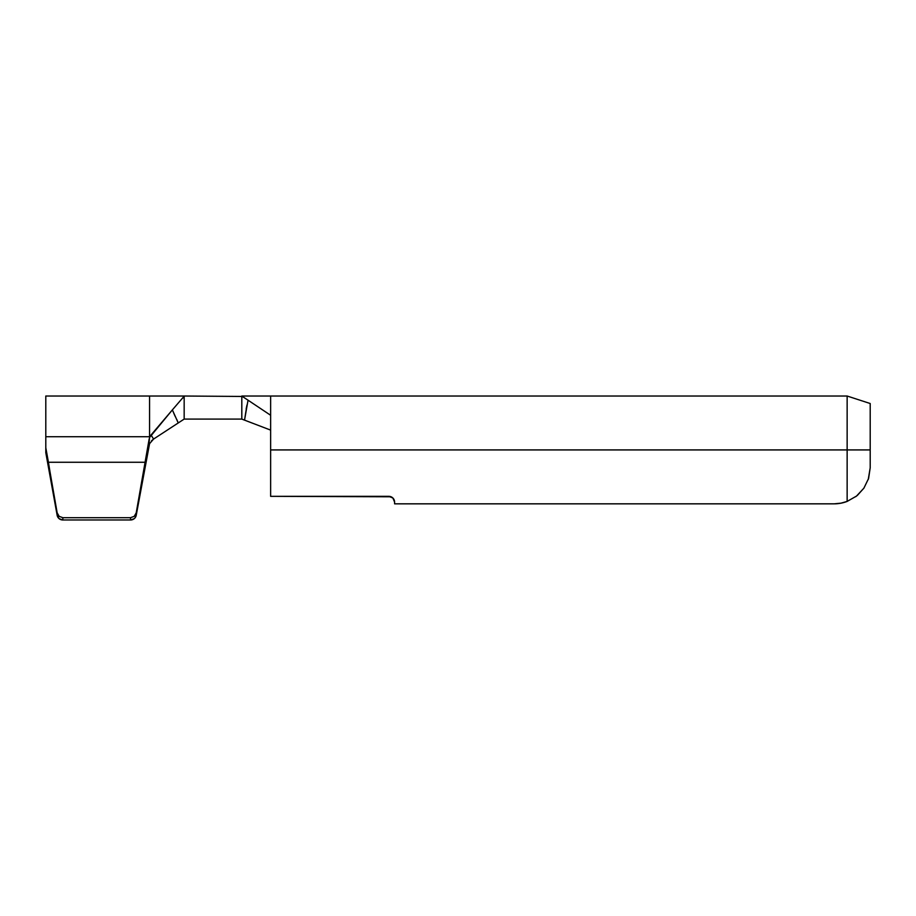 <?xml version="1.0" encoding="UTF-8"?>
<svg xmlns="http://www.w3.org/2000/svg" width="916" height="916" viewBox="0 0 916 916"><rect width="100%" height="100%" fill="white"/><g stroke="black" fill="none" stroke-linecap="round" stroke-linejoin="round"><path stroke-width="1.37" d="M870.2 403.521L870.2 449.928L870.2 403.521L847.14 396.021L847.14 449.928L270.632 449.928L270.632 496.335L270.632 415.28L248.041 400.189L270.632 415.28L270.632 449.928L847.14 449.928L847.14 396.021L270.632 396.021L270.632 415.28L270.632 396.021L241.813 396.021L241.813 419.081L184.162 419.081L184.162 396.021L242.374 396.456L184.162 396.021L184.162 419.081L153.579 439.062L149.571 443.676L136.221 515.342L149.571 443.676L153.579 439.062L178.231 422.963L176.777 419.436M45.8 452.687L57.158 515.342L59.128 518.662L62.838 519.979L130.541 519.979L134.251 518.662L135.534 517.174L136.221 512.823L134.251 516.315L130.541 517.7L62.838 517.7L59.128 516.315L57.158 512.823L45.8 447.729L45.8 452.687L45.8 436.726L45.8 447.729L48.433 462.259L144.946 462.259L48.433 462.259L57.158 515.342L45.8 452.687M870.2 467.801L868.586 478.473L870.2 467.801L870.2 449.928L847.14 449.928L847.14 501.418L847.14 449.928L870.2 449.928L870.2 467.801L868.242 479.526M840.751 503.228A36.033 36.033 0 0 0 847.14 501.418L856.517 496.071L863.88 488.182L868.586 478.473L863.88 488.182L856.517 496.071L847.14 501.418L840.762 503.228L834.167 503.834L394.59 503.834L834.167 503.834L841.197 503.136M843.235 502.678L847.46 501.292M855.727 496.678L857.502 495.258L855.727 496.678M857.502 495.258L863.983 488.045M391.029 496.781L270.632 496.335L388.819 496.335A5.759 5.759 0 0 1 394.59 502.105L392.895 498.029L388.819 496.335M394.59 503.834L394.59 502.105L394.59 503.834M847.14 501.418A36.033 36.033 0 0 1 834.167 503.834M246.942 405.09L244.538 420.123L270.632 430.108L243.061 419.574M242.374 396.456L248.041 400.189L244.538 420.123L241.813 419.081L241.813 396.021L243.805 397.452L242.385 396.456M246.186 408.868L246.667 406.429M45.8 396.021L45.8 436.726L149.571 436.726L149.571 396.021L149.571 437.493L136.221 512.823L149.171 438.924L148.793 446L149.571 437.493L151.037 434.997L153.579 439.062L151.484 440.825L153.579 439.062L151.037 434.997L172.368 409.899L149.571 437.493L149.571 436.726L45.8 436.726L45.8 396.021L184.162 396.021L182.776 398.082M130.541 517.7L130.541 519.979L62.838 519.979L62.838 517.7L130.541 517.7L130.541 519.979A5.759 5.611 0 0 0 136.221 515.342L136.221 512.823L134.251 516.315L130.541 517.7M174.91 415.841L172.368 409.899L183.773 396.639L172.368 409.899L178.231 422.963L184.162 419.081L241.813 419.081M175.929 417.776L175.071 416.15M57.158 512.823L57.158 515.342A5.759 5.611 0 0 0 62.838 519.979L62.838 517.7L59.128 516.315L57.158 512.823"/></g></svg>
